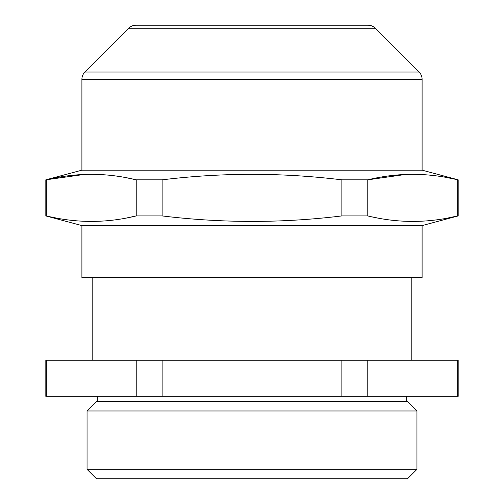 <?xml version="1.0" encoding="UTF-8"?>
<svg xmlns="http://www.w3.org/2000/svg" width="504" height="504" viewBox="0 0 504 504"><rect width="100%" height="100%" fill="white"/><g stroke="black" fill="none" stroke-linecap="round" stroke-linejoin="round"><path stroke-width="0.76" d="M96.541 478.8L407.459 478.8L416.947 469.319L87.053 469.319L96.541 478.8M87.053 410.968L96.541 401.48L407.459 401.48L416.947 410.968L87.053 410.968L87.053 469.319M416.947 410.968L416.947 469.319M97.367 396.327L97.367 401.48M406.634 396.327L406.634 401.48M162.131 396.327L162.131 360.247L45.82 360.247L45.82 396.327L458.18 396.327L458.18 360.247L367.769 360.247L367.769 396.327M457.638 396.327L457.638 360.247M367.769 360.247L341.87 360.247L341.87 396.327M162.131 360.247L341.87 360.247M136.231 396.327L136.231 360.247M46.362 360.247L46.362 396.327M92.207 277.773L92.207 360.247M411.793 277.773L411.793 360.247M81.9 277.773L422.1 277.773L422.1 225.59L81.9 225.59L81.9 277.773M367.781 215.92L367.769 215.92C397.82 223.241 427.776 223.241 457.638 215.92L448.453 217.879M418.654 221.344L406.848 221.344M377.036 217.898L371.908 216.852M84.918 72.034L419.082 72.034L375.266 28.218A10.307 10.307 0 0 0 367.977 25.2L136.023 25.2A10.307 10.307 0 0 0 128.734 28.218L84.918 72.034A10.307 10.307 0 0 0 81.9 79.323L81.9 170.169L422.1 170.169L458.18 179.833L457.638 179.833L457.638 215.92L458.18 215.92L422.1 225.59M55.635 217.898L45.82 215.92L81.9 225.59M126.977 177.862L136.231 179.833C106.18 172.513 76.224 172.513 46.362 179.833L46.362 215.92C76.413 223.241 106.369 223.241 136.231 215.92L127.052 217.879M97.247 221.344L85.441 221.344M81.9 170.169L45.82 179.833L84.13 174.46M457.638 179.833C427.587 172.513 397.631 172.513 367.769 179.833L405.537 174.46M448.384 177.862L452.989 178.794M341.87 215.92L367.769 215.92L367.769 179.833L341.87 179.833C281.767 172.513 221.848 172.513 162.131 179.833L162.131 215.92C222.232 223.241 282.152 223.241 341.87 215.92L341.87 179.833M162.131 179.833L136.231 179.833L136.231 215.92L162.131 215.92M419.082 72.034A10.307 10.307 0 0 1 422.1 79.323L422.1 170.169M136.023 25.2L137.567 25.2M422.1 79.323L81.9 79.323M375.266 28.218L128.734 28.218M458.18 215.92L458.18 179.833M45.82 215.92L45.82 179.833"/></g></svg>
